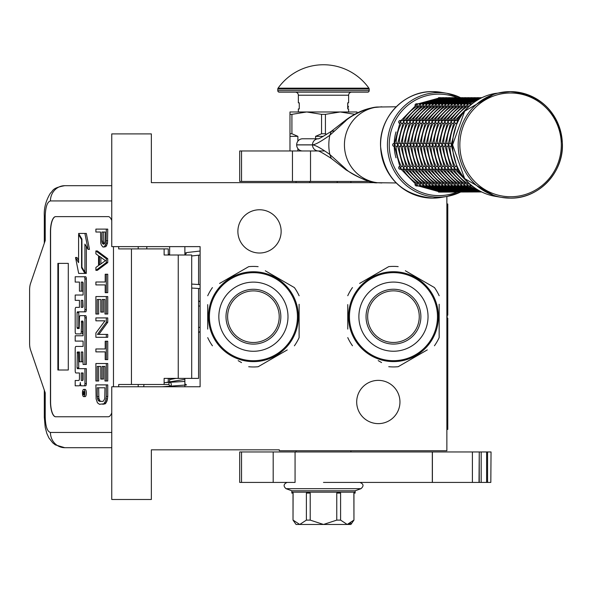 <?xml version="1.0" encoding="UTF-8"?>
<svg xmlns="http://www.w3.org/2000/svg" width="592" height="592" viewBox="0 0 592 592"><rect width="100%" height="100%" fill="white"/><g stroke="black" fill="none" stroke-linecap="round" stroke-linejoin="round"><path stroke-width="0.89" d="M376.904 182.647L151.36 182.647L151.36 133.903L111.755 133.903L111.755 246.627L200.103 246.627L200.103 386.761L111.755 386.761L111.755 499.485L151.36 499.485L151.36 449.824L279.313 449.824L279.313 450.741L446.871 450.741L446.871 196.448M378.325 380.367A21.63 21.63 0 0 1 399.955 401.998A21.63 21.63 0 0 1 378.325 423.628A21.63 21.63 0 0 1 356.695 401.998A21.63 21.63 0 0 1 378.325 380.367M259.511 209.76A21.63 21.63 0 0 1 281.141 231.391A21.63 21.63 0 0 1 259.511 253.021A21.63 21.63 0 0 1 237.88 231.391A21.63 21.63 0 0 1 259.511 209.76M175.994 378.384L169.638 379.59M184.874 380.582L184.541 381.448L164.125 382.639M184.874 383.868L186.554 384.955L162.112 386.761M169.734 386.028C171.554 385.71 171.806 384.474 170.481 382.336C168.661 382.654 168.409 383.89 169.734 386.028M168.72 378.384L169.638 378.451M184.874 379.391L165.612 382.528M200.103 251.038L186.658 252.569L185.229 255.004M168.468 255.004L169.638 253.864M184.874 252.925L185.969 252.836M198.579 288.489L198.579 378.384L164.125 378.384L164.125 384.482L118.689 384.482L118.689 386.761M108.269 416.768L55.648 416.768A15.229 5.21 90 0 1 50.438 401.539L50.579 401.539A15.229 5.21 -90 0 0 55.789 416.768L108.269 416.768A15.229 5.21 90 0 0 111.755 412.853M111.755 220.535A15.229 5.21 90 0 0 108.269 216.62L55.648 216.62A15.229 5.21 90 0 0 50.438 231.849L50.438 401.539M113.479 386.761L113.479 246.627M111.755 432.463L50.438 432.463C47.271 431.561 45.54 426.484 45.229 417.227L44.311 417.227L45.229 417.227L45.229 392.859L30.518 349.835A9.139 3.123 -90 0 1 29.6 343.375L29.6 290.013A9.139 3.123 -90 0 1 30.518 283.553L45.229 240.53L45.229 216.161L44.311 216.161C43.838 208.229 45.887 200.54 50.453 193.096C53.354 190.905 51.526 188.041 64.75 185.696L111.755 185.696M168.269 255.004L168.269 248.914L118.689 248.914L118.689 246.627M108.269 216.62L55.789 216.62A15.229 5.21 -90 0 0 50.579 231.849L50.579 401.539M50.438 432.463A15.229 14.312 90 0 0 64.75 447.693L111.755 447.693M168.269 384.482L164.125 384.482M191.697 378.384L191.697 255.004L164.125 255.004L164.125 248.914M68.295 370.007L68.295 263.381L57.875 263.381L57.875 370.007L68.295 370.007L58.445 370.007L58.445 263.381L68.295 263.381M83.694 396.61L85.122 396.61A3.596 1.228 -90 0 0 86.351 393.014A3.596 1.228 -90 0 0 85.122 389.418L83.694 389.418A3.596 1.228 -90 0 0 82.458 393.014A3.596 1.228 -90 0 0 83.694 396.61A3.596 1.228 -90 0 0 84.922 393.014A3.596 1.228 -90 0 0 83.694 389.418M76.634 385.814L79.165 385.814A3.337 1.14 -90 0 0 80.305 382.484A3.337 1.14 -90 0 0 81.444 385.814L85.603 385.814A2.198 0.755 -90 0 0 86.351 383.616L86.351 368.653L77.345 368.653L77.056 367.81L77.345 351.996L79.454 351.996L79.454 361.801L81.274 361.801L81.274 351.996L82.806 351.996L83.095 364.435L84.922 364.435L84.922 317.845A2.198 0.755 -90 0 0 84.168 315.647L80.201 315.654A2.198 0.755 -90 0 0 79.454 317.852L79.165 328.501L77.345 328.501L77.056 327.65L77.056 312.687L77.345 311.843L84.168 311.843A2.198 0.755 -90 0 0 84.922 309.646L84.922 278.95A2.198 0.755 -90 0 0 84.168 276.753L75.199 276.753L75.199 282.081L79.454 282.081L79.454 291.16L81.274 291.16L81.274 282.081L82.806 282.081L83.095 282.924L83.095 295.023L76.634 295.023M80.593 385.814A3.337 1.14 -90 0 0 81.023 385.577M77.382 372.975L79.454 372.975L79.454 378.295A2.198 0.755 90 0 1 78.699 380.493L75.199 380.493L75.199 385.814L79.165 385.814M76.634 341.096L83.095 341.096L83.095 346.424L77.382 346.424M77.382 333.91L80.519 333.91A2.198 0.755 -90 0 0 81.274 331.712L81.563 321.071L82.806 321.071L83.095 321.915L83.095 335.775L76.634 335.775M82.902 321.116L82.702 321.915L81.274 321.915M81.955 333.91A2.198 0.755 -90 0 0 82.702 331.712L82.702 321.915M76.634 300.351L79.454 300.351L79.454 307.366L77.382 307.366M81.274 291.16L82.702 291.16L82.702 282.081M76.634 282.081L79.454 282.081M78.773 328.501L78.773 311.843L85.603 311.843A2.198 0.755 -90 0 0 86.351 309.646L86.351 278.95A2.198 0.755 -90 0 0 85.603 276.753L76.634 276.753M84.922 364.435L86.351 364.435L86.351 317.845A2.198 0.755 -90 0 0 85.603 315.647L84.168 315.647L85.603 315.647M81.274 361.801L82.702 361.801L82.702 351.996M78.773 368.653L78.484 352.839L78.773 351.996L79.454 351.996M84.922 272.261L84.922 244.119L88.038 249.38L89.473 249.38L86.321 233.433L78.588 233.433L81.925 239.064L81.925 267.207L84.922 272.261L86.351 272.261L86.351 246.538M78.588 260.236L76.96 257.49L75.532 257.49L78.677 273.423L84.922 273.423L81.585 267.784L81.585 239.649L78.588 234.595L78.588 262.656L75.532 257.49M84.922 273.423L86.351 273.423L85.662 272.261M168.269 382.336L168.269 378.384M146.801 248.914L146.801 246.627M84.168 385.814A2.198 0.755 -90 0 0 84.922 383.616L84.922 368.653M83.095 346.424L75.954 346.424A2.198 0.755 -90 0 0 75.199 348.621L75.199 370.777A2.198 0.755 -90 0 0 75.954 372.975L79.454 372.975M83.095 335.775L75.199 335.775L75.199 341.096L83.095 341.096M79.454 307.366L75.954 307.366A2.198 0.755 -90 0 0 75.199 309.564L75.199 331.712A2.198 0.755 -90 0 0 75.954 333.91L80.519 333.91M83.095 295.023L75.199 295.023L75.199 300.351L79.454 300.351M85.603 276.753L84.168 276.753M85.603 311.843L84.168 311.843M88.038 249.38L84.893 233.433M79.276 234.595L78.588 234.595M82.273 267.784L81.585 267.784M84.567 394.316L83.938 394.716L83.731 394.124L83.531 394.716L82.836 394.716L82.836 393.71L83.598 393.31L83.598 392.304L82.836 392.304L82.836 391.571L84.567 391.571L84.567 394.316M81.274 380.493L81.274 372.975L83.095 372.975L83.095 379.65L82.806 380.493L81.274 380.493M81.274 307.366L81.274 300.351L82.806 300.351L83.095 306.515L82.806 307.366L81.274 307.366M84.567 394.124L83.731 394.124M83.531 394.716L82.836 394.716M84.264 394.124L84.264 393.71L82.836 393.71M84.567 392.304L83.923 392.304L83.923 393.71L84.567 393.71L83.457 393.71M84.264 392.304L84.567 391.571M82.702 380.493L82.702 372.975L83.095 372.975M82.702 307.366L82.702 300.351M84.212 393.71L84.271 392.304M100.877 401.369L99.989 400.888L98.879 398.46L98.657 387.782M102.771 404.284L105.309 403.796L107.078 400.888L107.744 396.514L107.744 384.874L95.897 384.874L96.119 398.941L97.451 402.826L99.441 404.284L103.874 403.796L105.65 400.888L106.316 396.514L106.316 384.874M97.229 387.782L104.984 387.782L104.762 398.46L103.652 400.888L102.771 401.369L99.441 401.369L97.895 399.911L97.229 396.514L97.229 387.782M98.657 396.514L97.229 396.514M98.879 398.46L97.451 398.46M99.323 399.911L97.895 399.911M99.989 400.888L98.553 400.888M107.744 396.514L106.316 396.514M107.522 398.941L106.094 398.941M107.078 400.888L105.65 400.888M106.197 402.826L104.762 402.826M105.309 403.796L103.874 403.796M106.316 380.989L107.744 380.989L107.744 363.518L95.897 363.518L95.897 380.989L97.229 380.989L97.229 366.433L100.773 366.433L100.773 379.05L102.105 379.05L102.105 366.433L104.984 366.433L104.984 380.989L106.316 380.989L106.316 363.518M102.105 379.05L103.533 379.05L103.533 366.433M97.229 380.989L98.657 380.989L98.657 366.433M106.316 359.64L107.744 359.64L107.744 341.199L105.206 341.199L105.206 348.962L95.897 348.962L95.897 351.877L105.206 351.877L105.206 359.64L106.316 359.64L106.316 341.199M98.879 334.406L107.744 322.277L107.744 317.911L95.897 317.911L95.897 320.82L104.984 320.82L95.897 332.948L95.897 337.314L106.316 337.314L106.316 334.406L97.451 334.406L106.316 322.277L106.316 317.911M106.316 337.314L107.744 337.314L107.744 334.406L106.316 334.406M107.744 322.277L106.316 322.277M106.316 314.026L107.744 314.026L107.744 296.555L95.897 296.555L95.897 314.026L97.229 314.026L97.229 299.471L100.773 299.471L100.773 312.088L102.105 312.088L102.105 299.471L104.984 299.471L104.984 314.026L106.316 314.026L106.316 296.555M102.105 312.088L103.533 312.088L103.533 299.471M97.229 314.026L98.657 314.026L98.657 299.471M106.316 292.677L107.744 292.677L107.744 274.237L105.206 274.237L105.206 281.999L95.897 281.999L95.897 284.915L105.206 284.915L105.206 292.677L106.316 292.677L106.316 274.237M100.877 263.973L100.877 257.328M95.897 270.352L97.325 270.352L107.744 262.589L107.744 258.711L97.325 250.941L95.897 250.941L95.897 253.857L98.553 255.796L98.553 265.505L95.897 267.443L95.897 270.352L106.316 262.589L106.316 258.711L95.897 250.941M99.441 256.284L105.428 260.65L99.441 265.016L99.441 256.284M107.744 262.589L106.316 262.589M107.744 258.711L106.316 258.711M104.259 243.874L103.311 241.24L103.311 232.02M103.874 247.064L105.975 246.575L107.522 243.179L107.744 229.111L95.897 229.111L95.897 232.02L100.551 232.02L100.773 243.179L101.439 245.125L102.993 247.064L104.54 246.575L106.094 243.179L106.316 229.111M103.311 241.24L101.883 241.24L101.883 232.02L105.206 232.02L104.984 242.698L104.54 243.667L103.215 244.148L102.105 242.698L101.883 241.24M103.533 242.698L102.105 242.698M103.977 243.667L102.549 243.667M103.874 244.148L103.215 244.148M107.744 240.752L106.316 240.752M107.522 243.179L106.094 243.179M106.863 245.125L105.428 245.125M105.975 246.575L104.54 246.575M169.638 386.761L169.638 386.206M169.638 382.232L169.638 378.384M169.638 255.004L169.638 246.627M184.874 386.761L184.874 378.384M184.874 255.004L184.874 246.627M297.436 316.698A44.023 44.023 0 0 0 253.42 272.675A44.023 44.023 0 0 0 209.398 316.698A44.023 44.023 0 0 0 253.42 360.713A44.023 44.023 0 0 0 297.436 316.698M298.353 316.698A44.933 44.933 0 0 0 253.42 271.758A44.933 44.933 0 0 0 208.48 316.698A44.933 44.933 0 0 0 253.42 361.631A44.933 44.933 0 0 0 298.353 316.698M207.718 304.628L207.718 329.108M207.718 325.578L207.718 320.931M238.162 360.654L241.536 362.6M283.857 351.885L258.127 366.744A50.268 50.268 0 0 1 248.707 366.744M258.127 366.744L287.238 349.939M299.115 328.767L299.115 337.632A50.268 50.268 0 0 1 294.402 345.802M299.115 337.632L299.115 304.281M299.115 307.81L299.115 312.458M299.115 295.756A50.268 50.268 0 0 0 294.402 287.594L265.297 270.788M268.672 272.734L294.402 287.594M258.127 266.652A50.268 50.268 0 0 0 248.707 266.652L219.595 283.457M222.977 281.503L248.707 266.652M212.432 287.594A50.268 50.268 0 0 0 207.718 295.756M212.432 345.802A50.268 50.268 0 0 1 207.718 337.632M296.104 302.667L295.815 301.809M296.429 303.696L296.266 303.156M296.074 302.571L295.711 301.513M296.747 304.806L296.437 303.726M297.857 310.053L297.65 308.787A44.933 44.933 0 0 0 297.265 306.863M297.665 308.876L297.561 308.299M297.443 307.707L297.191 306.538A44.933 44.933 0 0 0 295.793 301.75M297.273 306.915L297.191 306.538M291.427 292.729L291.678 293.129L291.427 292.729A44.933 44.933 0 0 0 284.419 284.167L284.278 284.034M292.093 293.817L292.004 293.662A44.933 44.933 0 0 1 292.093 293.817L292.33 294.224L292.093 293.817M295.467 300.847L295.29 300.396M295.045 299.781L294.979 299.611A44.933 44.933 0 0 0 293.787 296.962M289.495 289.902L289.777 290.287L289.495 289.902M289.059 289.325A44.933 44.933 0 0 0 288.356 288.437M282.303 282.273L282.451 282.399A44.933 44.933 0 0 0 282.303 282.273L282.68 282.599M281.947 281.984L281.363 281.511L281.947 281.984M281.762 281.829L281.363 281.511M279.38 280.016L280.719 281.008L279.38 280.016L279.024 280.519M287.305 287.187L287.623 287.557M292.33 294.224L292.655 294.794A44.933 44.933 0 0 0 292.566 294.638L292.33 294.224M297.82 309.786L297.658 308.839M293.277 295.948L293.195 295.785A44.933 44.933 0 0 0 292.655 294.794M253.42 342.494A25.796 25.796 0 0 0 279.217 316.698A25.796 25.796 0 0 0 253.42 290.894A25.796 25.796 0 0 0 227.617 316.698A25.796 25.796 0 0 0 253.42 342.494M253.42 344.115A27.417 27.417 0 0 1 225.996 316.698A27.417 27.417 0 0 1 253.42 289.273A27.417 27.417 0 0 1 280.837 316.698A27.417 27.417 0 0 1 253.42 344.115M253.42 351.271A34.58 34.58 0 0 0 287.993 316.698A34.58 34.58 0 0 0 253.42 282.118A34.58 34.58 0 0 0 218.84 316.698A34.58 34.58 0 0 0 253.42 351.271M437.481 316.661A44.023 44.023 0 0 0 393.465 272.638A44.023 44.023 0 0 0 349.443 316.661A44.023 44.023 0 0 0 393.465 360.683A44.023 44.023 0 0 0 437.481 316.661M438.398 316.661A44.933 44.933 0 0 0 393.465 271.721A44.933 44.933 0 0 0 348.525 316.661A44.933 44.933 0 0 0 393.465 361.594A44.933 44.933 0 0 0 438.398 316.661M347.763 304.591L347.763 329.071M347.763 325.541L347.763 320.894M378.207 360.617L381.581 362.57M423.902 351.848L398.172 366.707A50.268 50.268 0 0 1 388.752 366.707M398.172 366.707L427.283 349.902M439.16 328.73L439.16 337.603A50.268 50.268 0 0 1 434.447 345.765M439.16 337.603L439.16 304.244M439.16 307.781L439.16 312.428M439.16 295.719A50.268 50.268 0 0 0 434.447 287.557L405.342 270.751M408.717 272.697L434.447 287.557M398.172 266.615A50.268 50.268 0 0 0 388.752 266.615L359.64 283.42M363.022 281.466L388.752 266.615M352.477 287.557A50.268 50.268 0 0 0 347.763 295.719M352.477 345.765A50.268 50.268 0 0 1 347.763 337.603M436.149 302.63L435.86 301.772M436.474 303.666L436.311 303.119M436.119 302.534L435.756 301.476M436.792 304.769L436.482 303.689M437.902 310.016L437.695 308.75A44.933 44.933 0 0 0 437.481 307.64L437.236 306.501A44.933 44.933 0 0 0 435.838 301.713M437.71 308.839L437.606 308.262M437.318 306.878L437.236 306.501M437.481 307.64A44.933 44.933 0 0 0 437.31 306.834M431.472 292.692L431.723 293.092L431.472 292.692A44.933 44.933 0 0 0 424.464 284.13L424.323 283.997M432.138 293.787L432.049 293.625A44.933 44.933 0 0 1 432.138 293.787L432.375 294.194L432.138 293.787M435.512 300.81L435.335 300.359M433.832 296.925A44.933 44.933 0 0 1 435.024 299.574L435.09 299.744M429.54 289.865L429.822 290.25L429.54 289.865M429.104 289.296A44.933 44.933 0 0 0 428.401 288.4M422.348 282.236L422.496 282.362A44.933 44.933 0 0 0 422.348 282.236L422.725 282.562M421.992 281.947L421.408 281.474L421.992 281.947M421.807 281.792L421.408 281.474M419.425 279.986L420.764 280.971L419.425 279.986L419.069 280.482M432.375 294.194L432.7 294.764A44.933 44.933 0 0 0 432.611 294.601L432.375 294.194M437.865 309.757L437.703 308.802M433.322 295.911L433.24 295.756A44.933 44.933 0 0 0 432.7 294.764M393.465 342.457A25.796 25.796 0 0 0 419.262 316.661A25.796 25.796 0 0 0 393.465 290.857A25.796 25.796 0 0 0 367.662 316.661A25.796 25.796 0 0 0 393.465 342.457M393.465 344.078A27.417 27.417 0 0 1 366.041 316.661A27.417 27.417 0 0 1 393.465 289.244A27.417 27.417 0 0 1 420.882 316.661A27.417 27.417 0 0 1 393.465 344.078M393.465 351.234A34.58 34.58 0 0 0 428.038 316.661A34.58 34.58 0 0 0 393.465 282.081A34.58 34.58 0 0 0 358.885 316.661A34.58 34.58 0 0 0 393.465 351.234M396.226 182.958L377.629 182.728C368.52 182.802 349.554 173.567 345.476 168.653L329.818 154.468C321.012 148.215 315.24 145.033 312.502 144.907L312.502 144.84C315.21 144.729 320.975 141.54 329.818 135.279L345.476 121.094C350.124 115.795 368.261 107.137 377.629 107.019L396.226 106.789M334.029 130.98L331.313 131.32L346.12 119.799L345.476 121.094M381.833 182.958L377.652 182.736C372.213 183.638 361.705 179.376 346.12 169.948L346.12 169.948A6.061 2.967 -51.9 0 1 345.476 168.653M302.601 150.967A6.061 5.927 -90 0 1 296.666 144.907L296.666 144.84A6.061 5.927 -90 0 1 302.601 138.78L318.267 138.78A6.061 5.927 90 0 0 312.502 144.84L296.666 144.84M318.429 138.78L318.437 138.78A6.061 5.927 90 0 0 318.429 138.78L318.207 138.794C318.281 139.268 322.655 136.782 331.313 131.32L329.818 135.279A46.117 45.11 -90 0 0 328.826 144.877A46.117 45.11 -90 0 0 329.818 154.468L331.313 158.427C323.513 153.446 319.147 150.953 318.207 150.953L318.437 150.967A6.061 5.927 -90 0 1 318.429 150.967M310.526 150.967L310.526 181.433L239.708 181.433L239.708 150.967L324.645 150.967M310.526 181.433L370.2 181.433M350.901 451.955L350.901 450.741M350.901 182.647L350.901 181.433M296.067 451.955L296.067 450.741M296.067 182.647L296.067 181.433M289.976 150.967L289.976 133.755L291.915 133.755L291.915 114.345L306.73 111.969L340.245 111.969L355.052 114.345M325.43 114.345L321.545 114.345L321.545 133.755L325.43 133.755L325.43 114.345L340.245 111.969L356.998 111.969L356.998 113.05M325.43 133.755L326.577 134.34M315.58 138.78L315.58 136.345L321.545 133.755M289.976 133.755L289.976 111.969L306.73 111.969L321.545 114.345M291.915 133.755L297.88 136.345L297.88 141.17M297.88 150.967L297.88 148.577M315.58 136.345L323.291 136.345M289.976 114.345L291.915 114.345M289.976 136.345L297.88 136.345M337.196 182.647L337.196 181.433M309.779 182.647L309.779 181.433M295.068 451.955L295.068 482.421L239.708 482.421L239.708 451.955L472.394 451.955L472.394 482.421L432.315 482.421L432.315 451.955M323.484 482.421L432.315 482.421M490.82 482.421L491.042 451.955L490.82 482.421L472.394 482.421M479.254 482.421L479.254 451.955L490.82 451.955M479.009 482.421L479.254 451.955M479.009 451.955L472.394 451.955M355.148 492.174L355.148 493.084L353.868 493.084L353.949 520.116L350.901 524.468L296.067 524.468L293.018 520.116L293.099 493.084L291.826 493.084L291.826 492.174L355.141 492.174L355.141 490.798L360.965 488.681C364.013 485.995 363.643 483.908 359.862 482.421M353.868 520.116L347.23 524.468L340.592 520.116L336.767 520.116L323.484 524.468L310.208 520.116L306.382 520.116L299.744 524.468L293.099 520.116M360.965 488.681L286.003 488.681L291.834 490.798L355.141 490.798M307.655 492.174L307.655 493.084L306.382 493.084L306.382 520.116M297.199 492.174L302.283 492.174M307.655 493.084L310.208 493.084L310.208 520.116M339.312 492.174L339.312 493.084L336.767 493.084L336.767 520.116M328.575 492.174L318.4 492.174M339.312 493.084L340.592 493.084L340.592 520.116M344.685 492.174L349.776 492.174M347.578 524.445L350.841 523.128M278.07 88.164A55.752 55.752 0 0 1 368.897 88.164L278.07 88.164A1.524 1.524 111.6 0 0 277.789 89.052L277.789 90.65A1.524 1.524 41.4 0 0 279.313 92.167L314.241 92.167M345.136 92.167L367.662 92.167A1.524 1.524 -41.4 0 0 369.186 90.65L369.186 89.052A1.524 1.524 -111.7 0 0 368.897 88.164M367.662 92.167L279.313 92.167M330.114 92.167L337.854 92.167M298.353 111.969L298.353 108.928L299.263 108.928L299.263 102.83L298.353 102.83L298.353 95.216A3.049 3.049 130.3 0 0 295.304 92.167M298.353 95.216L348.621 95.216A3.049 3.049 -130.3 0 1 351.663 92.167M348.621 95.216L348.621 102.83L347.704 102.83L347.704 108.928L348.621 108.928L348.621 111.969M347.704 104.547L347.8 106.035M347.704 103.452L347.8 104.547M347.704 108.262L347.8 107.552M458.437 120.598L457.461 121.264L457.542 122.426M453.08 143.353L451.274 144.877L453.08 146.394M457.542 167.321L457.461 168.483L458.437 169.149M472.194 103.778L471.202 103.977L470.721 104.999M456.321 123.358L455.181 123.358A45.695 44.696 90 0 0 449.942 143.353L448.107 144.877L449.942 146.394A45.695 44.696 90 0 0 455.181 166.389L454.301 168.483L455.862 169.245L457.875 169.245M457.268 121.56L457.586 121.005M457.875 120.502L455.862 120.502L454.301 121.264L455.159 123.343M451.267 146.394L449.913 146.394M451.245 145.24L451.245 144.515M451.267 143.353L449.913 143.353M457.586 168.75L457.268 168.187M470.721 184.756L471.202 185.77L472.194 185.969M471.535 103.778L468.035 103.977L467.821 106.079A45.695 44.696 90 0 0 453.635 120.502M470.995 104.096L471.794 103.778M454.708 120.502L452.695 120.502L451.134 121.264L452.014 123.358A45.695 44.696 90 0 0 446.775 143.353L444.94 144.877L446.775 146.394A45.695 44.696 90 0 0 452.014 166.389L451.134 168.483L452.695 169.245L454.708 169.245M453.154 123.358L452.014 123.358M454.101 121.56L454.419 121.005M448.1 146.394L446.745 146.394M448.077 145.24L448.077 144.515M448.1 143.353L446.745 143.353M454.419 168.75L454.101 168.187M471.794 185.969L470.995 185.651M453.635 169.245A45.695 44.696 90 0 0 467.821 183.668L468.035 185.77L471.535 185.969M464.772 106.079L464.653 106.079A45.695 44.696 90 0 0 450.468 120.502M467.828 104.096L468.627 103.778M468.368 103.778L464.868 103.977L464.639 106.064M451.541 120.502L449.528 120.502L447.966 121.264L448.847 123.358A45.695 44.696 90 0 0 443.608 143.353L441.773 144.877L443.608 146.394A45.695 44.696 90 0 0 448.847 166.389L447.966 168.483L449.528 169.245L451.541 169.245M449.987 123.358L448.847 123.358M450.934 121.56L451.252 121.005M444.932 146.394L443.578 146.394M444.91 145.24L444.91 144.515M444.932 143.353L443.578 143.353M451.252 168.75L450.934 168.187M468.627 185.969L467.828 185.651M450.468 169.245A45.695 44.696 90 0 0 464.653 183.668L464.868 185.77L468.368 185.969M465.201 103.778L461.701 103.977L461.486 106.079A45.695 44.696 90 0 0 447.3 120.502M464.661 104.096L465.46 103.778M446.819 123.358L445.68 123.358A45.695 44.696 90 0 0 440.441 143.353L438.605 144.877L440.441 146.394A45.695 44.696 90 0 0 445.68 166.389L444.799 168.483L446.361 169.245L448.373 169.245M447.767 121.56L448.085 121.005M448.373 120.502L446.361 120.502L444.799 121.264L445.658 123.343M441.765 146.394L440.418 146.394M441.743 145.24L441.743 144.515M441.765 143.353L440.418 143.353M448.085 168.75L447.767 168.187M465.46 185.969L464.661 185.651M447.3 169.245A45.695 44.696 90 0 0 461.486 183.668L461.701 185.77L465.201 185.969M458.437 106.079L458.319 106.079A45.695 44.696 90 0 0 444.133 120.502M461.494 104.096L462.293 103.778M462.034 103.778L458.534 103.977L458.304 106.064M445.206 120.502L443.193 120.502L441.632 121.264L442.513 123.358A45.695 44.696 90 0 0 437.273 143.353L435.438 144.877L437.273 146.394A45.695 44.696 90 0 0 442.513 166.389L441.632 168.483L443.193 169.245L445.206 169.245M443.652 123.358L442.513 123.358M444.599 121.56L444.918 121.005M481.955 97.65L481.118 97.806M438.598 146.394L437.251 146.394M438.576 145.24L438.576 144.515M438.598 143.353L437.251 143.353M444.918 168.75L444.599 168.187M462.293 185.969L461.494 185.651M444.133 169.245A45.695 44.696 90 0 0 458.319 183.668L458.534 185.77L462.034 185.969M481.118 191.941L438.872 192.097A1.524 1.487 90 0 1 438.531 192.052M455.27 106.079L455.152 106.079A45.695 44.696 90 0 0 440.966 120.502M458.326 104.096L459.126 103.778M458.867 103.778L455.366 103.977L455.137 106.064M440.485 123.358L439.345 123.358A45.695 44.696 90 0 0 434.106 143.353L432.271 144.877L434.106 146.394A45.695 44.696 90 0 0 439.345 166.389L438.465 168.483L440.026 169.245L442.039 169.245M441.432 121.56L441.75 121.005M442.039 120.502L440.026 120.502L438.465 121.264L439.323 123.343M458.645 103.903L481.629 97.65L477.951 97.806M435.431 146.394L434.084 146.394M435.409 145.24L435.409 144.515M435.431 143.353L434.084 143.353M441.75 168.75L441.432 168.187M459.126 185.969L458.326 185.651M440.966 169.245A45.695 44.696 90 0 0 455.152 183.668L455.366 185.77L458.867 185.969M477.951 191.941L455.159 185.651M455.699 103.778L452.199 103.977L451.985 106.079A45.695 44.696 90 0 0 437.799 120.502M455.159 104.096L455.958 103.778M438.872 120.502L436.859 120.502L435.298 121.264L436.178 123.358A45.695 44.696 90 0 0 430.939 143.353L429.104 144.877L430.939 146.394A45.695 44.696 90 0 0 436.178 166.389L435.298 168.483L436.859 169.245L438.872 169.245M437.318 123.358L436.178 123.358M438.265 121.56L438.583 121.005M455.477 103.903L478.462 97.65L474.784 97.806M432.264 146.394L430.917 146.394M432.241 145.24L432.241 144.515M432.264 143.353L430.917 143.353M438.583 168.75L438.265 168.187M455.958 185.969L455.477 185.844M437.799 169.245A45.695 44.696 90 0 0 451.985 183.668L452.199 185.77L455.699 185.969M474.784 191.941L451.992 185.651M448.936 106.079L448.817 106.079A45.695 44.696 90 0 0 434.632 120.502M451.992 104.096L452.791 103.778M452.532 103.778L449.032 103.977L448.803 106.064M435.705 120.502L433.692 120.502L432.13 121.264L433.011 123.358A45.695 44.696 90 0 0 427.772 143.353L425.937 144.877L427.772 146.394A45.695 44.696 90 0 0 433.011 166.389L432.13 168.483L433.692 169.245L435.705 169.245M434.151 123.358L433.011 123.358M435.098 121.56L435.416 121.005M452.31 103.903L475.295 97.65L471.617 97.806M429.096 146.394L427.75 146.394M429.074 145.24L429.074 144.515M429.096 143.353L427.75 143.353M435.416 168.75L435.098 168.187M452.791 185.969L452.31 185.844M434.632 169.245A45.695 44.696 90 0 0 448.817 183.668L449.032 185.77L452.532 185.969M471.617 191.941L448.825 185.651M449.365 103.778L445.865 103.977L445.65 106.079A45.695 44.696 90 0 0 431.464 120.502M448.825 104.096L449.624 103.778M430.983 123.358L429.844 123.358A45.695 44.696 90 0 0 424.605 143.353L422.777 144.877L424.605 146.394A45.695 44.696 90 0 0 429.844 166.389L428.963 168.483L430.525 169.245L432.537 169.245M431.931 121.56L432.249 121.005M432.537 120.502L430.525 120.502L428.963 121.264L429.822 123.343M449.143 103.903L472.127 97.65L468.45 97.806M425.929 146.394L424.582 146.394M425.907 145.24L425.907 144.515M425.929 143.353L424.582 143.353M432.249 168.75L431.931 168.187M449.624 185.969L449.143 185.844M431.464 169.245A45.695 44.696 90 0 0 445.65 183.668L445.865 185.77L449.365 185.969M468.45 191.941L445.658 185.651M442.609 106.079L442.483 106.079A45.695 44.696 90 0 0 428.297 120.502M445.658 104.096L446.457 103.778M446.198 103.778L442.698 103.977L442.476 106.064M429.37 120.502L427.357 120.502L425.796 121.264L426.677 123.358A45.695 44.696 90 0 0 421.437 143.353L419.61 144.877L421.437 146.394A45.695 44.696 90 0 0 426.677 166.389L425.796 168.483L427.357 169.245L429.37 169.245M427.816 123.358L426.677 123.358M428.763 121.56L429.082 121.005M445.976 103.903L468.96 97.65L465.282 97.806M422.762 146.394L421.415 146.394M422.74 145.24L422.74 144.515M422.762 143.353L421.415 143.353M429.082 168.75L428.763 168.187M446.457 185.969L445.976 185.844M428.297 169.245A45.695 44.696 90 0 0 442.483 183.668L442.698 185.77L446.198 185.969M465.282 191.941L442.49 185.651M439.442 106.079L439.316 106.079A45.695 44.696 90 0 0 425.137 120.502M442.49 104.096L443.29 103.778M443.031 103.778L439.53 103.977L439.308 106.064M424.649 123.358L423.509 123.358A45.695 44.696 90 0 0 418.27 143.353L416.442 144.877L418.27 146.394A45.695 44.696 90 0 0 423.509 166.389L422.629 168.483L424.19 169.245L426.203 169.245M425.596 121.56L425.914 121.005M426.203 120.502L424.19 120.502L422.629 121.264L423.487 123.343M442.809 103.903L465.793 97.65L462.115 97.806M419.595 146.394L418.248 146.394M419.573 145.24L419.573 144.515M419.595 143.353L418.248 143.353M425.914 168.75L425.596 168.187M443.29 185.969L442.809 185.844M425.137 169.245A45.695 44.696 90 0 0 439.316 183.668L439.53 185.77L443.031 185.969M462.115 191.941L439.323 185.651M436.274 106.079L436.149 106.079A45.695 44.696 90 0 0 421.97 120.502M439.323 104.096L440.122 103.778M439.863 103.778L436.363 103.977L436.141 106.064M423.036 120.502L421.023 120.502L419.462 121.264L420.342 123.358A45.695 44.696 90 0 0 415.103 143.353L413.275 144.877L415.103 146.394A45.695 44.696 90 0 0 420.342 166.389L419.462 168.483L421.023 169.245L423.036 169.245M421.482 123.358L420.342 123.358M422.429 121.56L422.747 121.005M439.641 103.903L462.626 97.65L458.948 97.806M416.428 146.394L415.081 146.394M416.405 145.24L416.405 144.515M416.428 143.353L415.081 143.353M422.747 168.75L422.429 168.187M440.122 185.969L439.641 185.844M421.97 169.245A45.695 44.696 90 0 0 436.149 183.668L436.363 185.77L439.863 185.969M458.948 191.941L436.156 185.651M433.107 106.079L432.981 106.079A45.695 44.696 90 0 0 418.803 120.502M436.156 104.096L436.955 103.778M436.696 103.778L433.196 103.977L432.974 106.064M419.869 120.502L417.856 120.502L416.294 121.264L417.175 123.358A45.695 44.696 90 0 0 411.936 143.353L410.108 144.877L411.936 146.394A45.695 44.696 90 0 0 417.175 166.389L416.294 168.483L417.856 169.245L419.869 169.245M418.315 123.358L417.175 123.358M419.262 121.56L419.58 121.005M436.474 103.903L459.459 97.65L455.788 97.806M413.26 146.394L411.914 146.394M413.238 145.24L413.238 144.515M413.26 143.353L411.914 143.353M419.58 168.75L419.262 168.187M436.955 185.969L436.474 185.844M418.803 169.245A45.695 44.696 90 0 0 432.981 183.668L433.196 185.77L436.696 185.969M455.788 191.941L432.989 185.651M433.529 103.778L430.036 103.977L429.814 106.079A45.695 44.696 90 0 0 415.636 120.502M432.989 104.096L433.788 103.778M415.147 123.358L414.008 123.358A45.695 44.696 90 0 0 408.769 143.353L406.941 144.877L408.769 146.394A45.695 44.696 90 0 0 414.008 166.389L413.127 168.483L414.689 169.245L416.701 169.245M416.095 121.56L416.413 121.005M416.701 120.502L414.689 120.502L413.127 121.264L413.986 123.343M433.307 103.903L456.291 97.65L452.621 97.806M410.093 146.394L408.746 146.394M410.071 145.24L410.071 144.515M410.093 143.353L408.746 143.353M416.413 168.75L416.095 168.187M433.788 185.969L433.307 185.844M415.636 169.245A45.695 44.696 90 0 0 429.814 183.668L430.036 185.77L433.529 185.969M452.621 191.941L429.822 185.651M429.822 104.096L453.124 97.65L449.454 97.806M426.773 106.079L426.647 106.079A45.695 44.696 90 0 0 412.469 120.502M430.14 103.903L430.621 103.778M430.362 103.778L426.869 103.977L426.64 106.064M413.534 120.502L411.521 120.502L409.96 121.264L410.841 123.358A45.695 44.696 90 0 0 405.601 143.353L403.774 144.877L405.601 146.394A45.695 44.696 90 0 0 410.841 166.389L409.96 168.483L411.521 169.245L413.534 169.245M411.98 123.358L410.841 123.358M412.927 121.56L413.246 121.005M406.926 146.394L405.579 146.394M406.904 145.24L406.904 144.515M406.926 143.353L405.579 143.353M413.246 168.75L412.927 168.187M430.621 185.969L430.14 185.844M412.469 169.245A45.695 44.696 90 0 0 426.647 183.668L426.869 185.77L430.362 185.969M449.454 191.941L426.654 185.651M426.654 104.096L449.957 97.65L446.287 97.806M423.606 106.079L423.48 106.079A45.695 44.696 90 0 0 409.301 120.502M426.973 103.903L427.454 103.778M427.195 103.778L423.702 103.977L423.472 106.064M408.813 123.358L407.673 123.358A45.695 44.696 90 0 0 402.434 143.353L400.606 144.877L402.434 146.394A45.695 44.696 90 0 0 407.673 166.389L406.793 168.483L408.354 169.245L410.367 169.245M409.76 121.56L410.078 121.005M410.367 120.502L408.354 120.502L406.793 121.264L407.651 123.343M403.759 146.394L402.412 146.394M403.737 145.24L403.737 144.515M403.759 143.353L402.412 143.353M410.078 168.75L409.76 168.187M427.454 185.969L426.973 185.844M409.301 169.245A45.695 44.696 90 0 0 423.48 183.668L423.702 185.77L427.195 185.969M446.287 191.941L423.487 185.651M423.487 104.096L446.79 97.65L443.119 97.806M420.438 106.079L420.313 106.079A45.695 44.696 90 0 0 406.134 120.502M423.805 103.903L424.286 103.778M424.035 103.778L420.535 103.977L420.305 106.064M407.2 120.502L405.187 120.502L403.626 121.264L404.506 123.358A45.695 44.696 90 0 0 399.267 143.353L397.439 144.877L399.267 146.394A45.695 44.696 90 0 0 404.506 166.389L403.626 168.483L405.187 169.245L407.2 169.245M405.646 123.358L404.506 123.358M406.593 121.56L406.911 121.005M400.592 146.394L399.245 146.394M400.569 145.24L400.569 144.515M400.592 143.353L399.245 143.353M406.911 168.75L406.593 168.187M424.286 185.969L423.805 185.844M406.134 169.245A45.695 44.696 90 0 0 420.313 183.668L420.535 185.77L424.035 185.969M443.119 191.941L420.327 185.651M420.32 104.096L443.623 97.65L439.952 97.806M417.271 106.079L417.145 106.079A45.695 44.696 90 0 0 402.967 120.502M420.638 103.903L421.119 103.778M420.868 103.778L417.367 103.977L417.138 106.064M402.479 123.358L401.339 123.358A45.695 44.696 90 0 0 396.1 143.353L394.272 144.877L396.1 146.394A45.695 44.696 90 0 0 401.339 166.389L400.458 168.483L402.02 169.245L404.04 169.245M403.426 121.56L403.744 121.005M404.04 120.502L402.02 120.502L400.458 121.264L401.324 123.343M397.432 146.394L396.078 146.394M397.402 145.24L397.402 144.515M397.432 143.353L396.078 143.353M403.744 168.75L403.426 168.187M421.119 185.969L420.638 185.844M402.967 169.245A45.695 44.696 90 0 0 417.145 183.668L417.367 185.77L420.868 185.969M439.952 191.941L417.16 185.651M417.16 104.096L440.455 97.65L438.872 97.65A1.524 1.487 90 0 0 438.531 97.695M417.471 103.903L417.952 103.778M417.7 103.778L416.524 103.778A1.524 1.487 90 0 0 415.044 105.435M400.266 121.56L400.577 121.005M400.873 120.502L400.162 120.502A1.524 1.487 90 0 0 399.348 123.299M394.265 146.394L394.176 146.394A1.524 1.487 90 0 1 392.688 144.877A1.524 1.487 90 0 1 394.176 143.353L394.265 143.353M394.235 145.24L394.235 144.515M400.577 168.75L400.266 168.187M399.348 166.448A1.524 1.487 90 0 0 400.162 169.245L400.873 169.245M417.952 185.969L417.471 185.844M415.044 184.312A1.524 1.487 90 0 0 416.524 185.969L417.7 185.969M396.011 157.827A45.695 44.696 -90 0 1 394.198 146.394M394.198 143.353A45.695 44.696 -90 0 1 396.011 131.927M401.339 166.389L402.479 166.389M405.646 166.389L404.506 166.389M407.673 166.389L408.813 166.389M411.98 166.389L410.841 166.389M414.008 166.389L415.147 166.389M418.315 166.389L417.175 166.389M421.482 166.389L420.342 166.389M423.509 166.389L424.649 166.389M427.816 166.389L426.677 166.389M429.844 166.389L430.983 166.389M434.151 166.389L433.011 166.389M437.318 166.389L436.178 166.389M439.345 166.389L440.485 166.389M443.652 166.389L442.513 166.389M445.68 166.389L446.819 166.389M449.987 166.389L448.847 166.389M453.154 166.389L452.014 166.389M456.802 169.245A45.695 44.696 90 0 0 465.445 179.502M455.181 166.389L456.321 166.389M465.445 110.245A45.695 44.696 90 0 0 456.802 120.502M446.871 203.974L447.781 203.974L447.781 315.173L447.175 315.173L447.175 318.215L447.781 318.215L447.781 429.415L446.871 429.415M447.781 340.422L447.781 378.769M447.781 380.634L447.781 389.122M143.997 384.482L143.671 386.761M131.454 248.914L131.454 384.482M111.755 200.932L50.438 200.932C47.271 201.835 45.54 206.911 45.229 216.161M138.21 386.761L138.21 384.482M178.244 255.004L178.244 378.384M138.21 248.914L138.21 246.627M50.438 200.932A15.229 14.312 -90 0 1 64.75 185.696M86.351 383.616L84.922 383.616M82.702 331.712L81.274 331.712M86.351 278.95L84.922 278.95M86.351 309.646L84.922 309.646M78.484 312.687L77.056 312.687M78.484 327.65L77.056 327.65M86.351 317.845L84.922 317.845M78.484 352.839L77.056 352.839M78.484 367.81L77.056 367.81M200.103 327.361L198.579 327.361M198.579 306.034L200.103 306.034M377.629 107.019L377.629 107.019A38.08 37.252 90 0 0 344.433 144.877A38.08 37.252 90 0 0 377.629 182.728L377.629 182.728M318.259 150.967A6.061 5.927 -90 0 1 312.502 144.907L296.666 144.907M241.536 181.433L241.536 150.967M292.463 150.967L292.463 181.433M241.536 482.421L241.536 451.955M273.186 451.955L273.186 482.421M487.564 451.955L487.564 482.421M486.617 451.955L486.617 482.421M481.17 451.955L481.17 482.421M369.186 89.052L277.789 89.052M369.186 90.65L277.789 90.65M432.678 91.619A53.258 52.096 90 0 0 380.582 144.877A53.258 52.096 90 0 0 432.678 198.135A53.258 52.096 90 0 0 441.24 197.41L432.671 198.135C401.672 195.175 384.304 177.918 380.56 146.35C379.006 117.394 404.269 90.835 432.671 91.612L441.24 92.337A53.258 52.096 90 0 0 432.678 91.619M441.24 92.337L446.967 93.314L460.495 97.65A52.266 51.127 90 0 0 446.967 93.314A52.266 51.127 90 0 0 438.568 92.604A52.266 51.127 90 0 0 387.442 144.877A52.266 51.127 90 0 0 438.568 197.143A52.266 51.127 90 0 0 446.967 196.433A52.266 51.127 90 0 0 460.495 192.097L446.967 196.433L441.24 197.41M457.054 97.65A50.749 49.639 90 0 0 438.872 94.128A50.749 49.639 90 0 0 389.24 144.877A50.749 49.639 90 0 0 438.872 195.619A50.749 49.639 90 0 0 457.054 192.097M495.215 93.44A52.148 51.008 90 0 0 452.591 144.877A52.148 51.008 90 0 0 495.215 196.307L501.698 197.41A53.265 52.096 90 0 0 510.252 198.135A53.265 52.096 90 0 0 562.356 144.877A53.265 52.096 90 0 0 510.274 91.612A53.265 52.096 90 0 0 501.698 92.337A53.265 52.096 90 0 0 458.156 144.877A53.265 52.096 90 0 0 501.698 197.41L510.267 198.135C538.668 198.912 563.932 172.353 562.378 143.397C558.641 111.829 541.266 94.565 510.267 91.612L495.215 93.44L464.661 111.17L452.569 144.877L464.661 178.577L495.215 196.307M510.585 93.003A51.874 50.742 90 0 0 459.843 144.877A51.874 50.742 90 0 0 510.585 196.744A51.874 50.742 90 0 0 561.32 144.877A51.874 50.742 90 0 0 510.585 93.003M446.871 213.113L447.781 213.113M446.871 420.276L447.781 420.276M191.697 284.071L200.103 284.626M191.697 288.038L200.103 288.593M200.103 255.019L191.697 255.981M198.579 284.523L198.579 255.196M64.75 447.693L55.322 444.873L52.799 442.897L48.87 437.888L46.849 433.485L45.207 427.32L44.311 417.227L44.311 390.172M44.311 243.216L44.311 216.161M200.103 302.075A6.09 6.09 0 0 0 198.579 300.795M198.579 332.6A6.09 6.09 0 0 0 200.103 331.313M346.12 119.799C355.622 112.924 364.938 108.832 374.077 107.515L381.833 106.797M346.12 169.948L331.313 158.427M432.389 451.955L432.389 482.421M286.003 488.681C283.168 486.076 283.538 483.99 287.105 482.421M291.834 490.798L291.834 492.174M293.018 520.116L293.018 493.084M353.949 520.116L353.949 493.084M347.704 107.552A0.762 0.762 0 0 0 348.466 106.789A0.762 0.762 0 0 0 347.704 106.035M481.955 192.097L458.645 185.844M400.562 168.713L417.197 185.681M394.235 145.195L400.288 168.224M400.288 121.523L394.235 144.552M417.197 104.074L400.562 121.034M403.729 168.713L420.364 185.681M397.402 145.195L403.455 168.224M403.455 121.523L397.402 144.552M420.364 104.074L403.729 121.034M406.896 168.713L423.532 185.681M400.569 145.195L406.623 168.224M406.623 121.523L400.569 144.552M423.532 104.074L406.896 121.034M410.064 168.713L426.699 185.681M403.737 145.195L409.79 168.224M409.79 121.523L403.737 144.552M426.699 104.074L410.064 121.034M413.231 168.713L429.866 185.681M406.904 145.195L412.957 168.224M412.957 121.523L406.904 144.552M429.866 104.074L413.231 121.034M416.398 168.713L433.033 185.681M410.071 145.195L416.117 168.224M416.117 121.523L410.071 144.552M433.033 104.074L416.398 121.034M419.565 168.713L436.2 185.681M413.238 145.195L419.284 168.224M419.284 121.523L413.238 144.552M436.2 104.074L419.565 121.034M422.732 168.713L439.368 185.681M416.405 145.195L422.451 168.224M422.451 121.523L416.405 144.552M439.368 104.074L422.732 121.034M425.892 168.713L442.535 185.681M419.573 145.195L425.618 168.224M425.618 121.523L419.573 144.552M442.535 104.074L425.892 121.034M429.059 168.713L445.702 185.681M422.74 145.195L428.786 168.224M428.786 121.523L422.74 144.552M445.702 104.074L429.059 121.034M432.227 168.713L448.869 185.681M425.907 145.195L431.953 168.224M431.953 121.523L425.907 144.552M448.869 104.074L432.227 121.034M435.394 168.713L452.029 185.681M429.074 145.195L435.12 168.224M435.12 121.523L429.074 144.552M452.029 104.074L435.394 121.034M438.561 168.713L455.196 185.681M432.241 145.195L438.287 168.224M438.287 121.523L432.241 144.552M455.196 104.074L438.561 121.034M441.728 168.713L458.363 185.681M435.409 145.195L441.454 168.224M441.454 121.523L435.409 144.552M458.363 104.074L441.728 121.034M461.812 185.844L481.74 191.993M444.895 168.713L461.531 185.681M438.576 145.195L444.622 168.224M444.622 121.523L438.576 144.552M481.74 97.754L461.812 103.903M461.531 104.074L444.895 121.034M464.979 185.844L480.8 191.527M448.063 168.713L464.698 185.681M441.743 145.195L447.789 168.224M447.789 121.523L441.743 144.552M480.8 98.22L464.979 103.903M464.698 104.074L448.063 121.034M468.146 185.844L478.58 190.321M451.23 168.713L467.865 185.681M444.91 145.195L450.956 168.224M450.956 121.523L444.91 144.552M478.58 99.426L468.146 103.903M467.865 104.074L451.23 121.034M471.313 185.844L473.778 187.183M454.397 168.713L471.032 185.681M448.077 145.195L454.123 168.224M454.123 121.523L448.077 144.552M473.778 102.564L471.313 103.903M471.032 104.074L454.397 121.034M457.564 168.713L462.396 175.632M451.245 145.195L457.29 168.224M457.29 121.523L451.245 144.552M462.396 114.115L457.564 121.034"/></g></svg>
